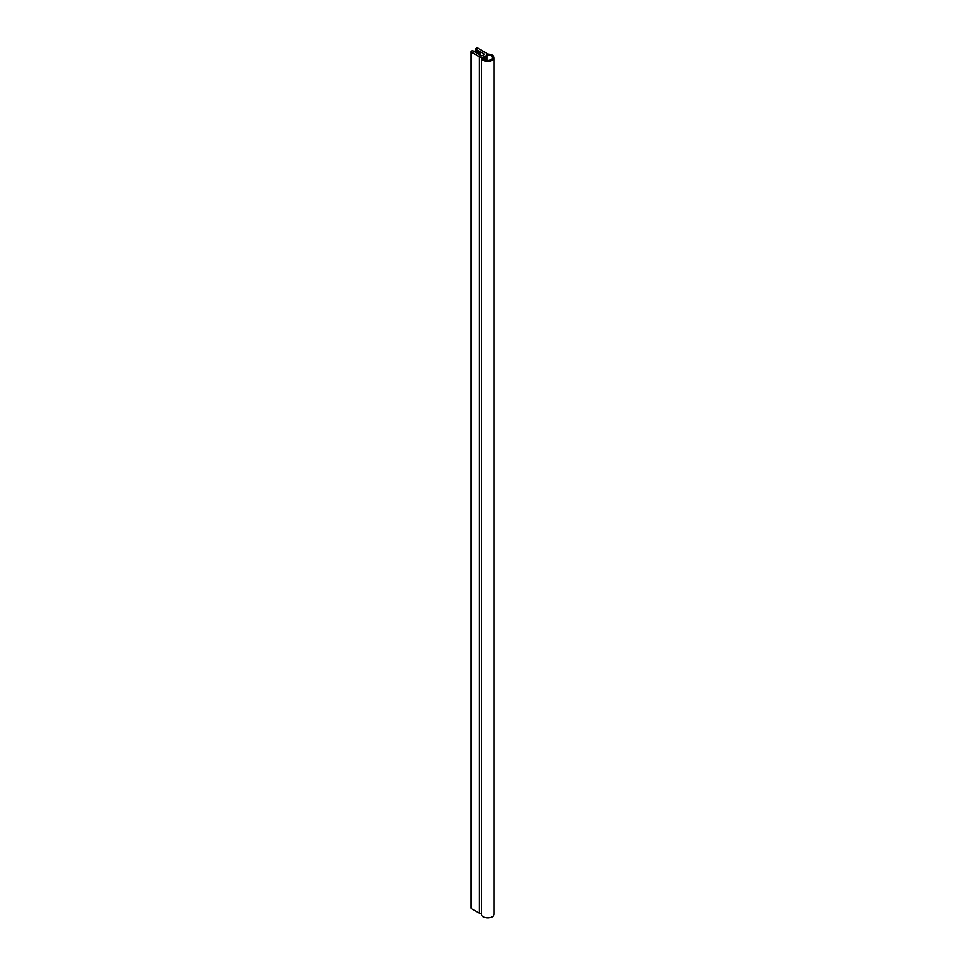 <?xml version="1.0" encoding="UTF-8"?>
<svg xmlns="http://www.w3.org/2000/svg" width="965" height="965" viewBox="0 0 965 965"><rect width="100%" height="100%" fill="white"/><g stroke="black" fill="none" stroke-linecap="round" stroke-linejoin="round"><path stroke-width="1.45" d="M483.188 57.188A4.716 2.726 0 0 0 483.079 57.779A4.716 2.726 0 0 0 484.454 59.709A4.716 2.726 0 0 0 489.605 60.3A4.716 2.726 0 0 0 492.512 57.779A4.716 2.726 0 0 0 491.137 55.849A4.716 2.726 0 0 0 486.77 55.114A3.667 2.123 180 0 1 485.938 55.849L484.454 56.706A3.667 2.123 180 0 1 483.188 57.188L483.188 58.37M483.344 60.349A6.297 3.631 0 0 0 490.208 61.133A6.297 3.631 0 0 0 494.092 57.779A6.297 3.631 0 0 0 492.247 55.21A6.297 3.631 0 0 0 486.999 54.173A3.667 2.123 0 0 0 485.938 52.858L477.965 48.25A1.315 0.76 0 0 0 476.119 49.324L477.265 49.987L476.891 51.35L477.928 51.398L478.157 50.494L479.484 51.266L479.11 52.641L480.16 52.677L480.377 51.784L484.092 53.919A1.049 0.603 180 0 1 484.092 54.776L482.609 55.632A1.049 0.603 180 0 1 481.125 55.632L477.41 53.497L479.267 52.858L475.19 52.207L477.036 51.567L473.152 51.036A1.315 0.76 0 0 0 471.294 52.098L479.267 56.706A3.667 2.123 0 0 0 481.559 57.321A6.297 3.631 0 0 0 481.499 57.779A6.297 3.631 0 0 0 483.344 60.349M481.559 913.722A6.297 3.631 0 0 0 481.499 914.181A6.297 3.631 0 0 0 483.344 916.75A6.297 3.631 0 0 0 490.208 917.534A6.297 3.631 0 0 0 494.092 914.181L494.092 57.779M470.908 51.567L470.908 907.969A1.315 0.76 0 0 0 471.294 908.511L479.267 913.107A3.667 2.123 0 0 0 481.499 913.722M478.157 50.494L478.157 52.834M480.377 51.784L480.377 55.21M486.77 55.114L486.77 60.433M478.966 53.365L478.966 54.39M476.746 52.086L476.746 52.966M471.294 52.098L471.294 908.511M479.267 56.706L479.267 913.107M476.119 49.324L476.119 51.531M477.928 51.398L477.928 52.846M480.16 52.677L480.16 55.077M484.092 53.919L484.092 54.776M484.454 56.706L484.454 59.709M485.938 55.849L485.938 60.288M479.412 53.063L479.412 54.655M477.193 51.784L477.193 52.918M481.499 57.779L481.499 914.181M475.733 48.781L475.733 51.567"/></g></svg>
